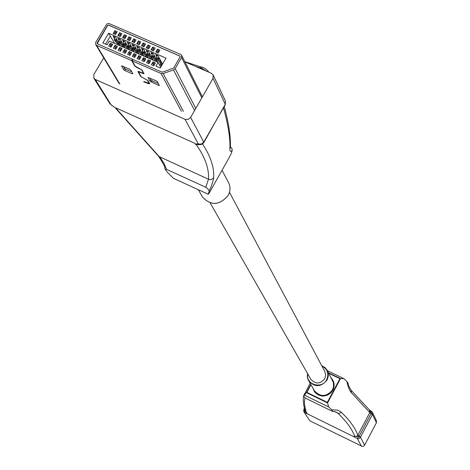 <?xml version="1.0" encoding="UTF-8"?>
<svg xmlns="http://www.w3.org/2000/svg" width="470" height="470" viewBox="0 0 470 470"><rect width="100%" height="100%" fill="white"/><g stroke="black" fill="none" stroke-linecap="round" stroke-linejoin="round"><path stroke-width="0.7" d="M210.196 202.958L310.817 379.249C315.488 384.372 320.135 384.178 324.764 378.667L325.692 375.078L324.835 371.541L229.495 192.318M103.7 57.857L93.888 74.483L93.835 78.19L95.304 79.454L185.033 119.333L188.159 119.427L190.638 117.394L203.739 142.093L225.218 104.822M93.835 78.19L109.921 103.747L111.355 104.98C114.11 107.154 115.796 108.206 116.419 108.135L194.533 143.162L195.614 144.131L197.265 143.802L200.831 144.584L202.505 143.961L203.757 142.657M185.033 119.333L198.328 143.961L201.313 144.073L203.739 142.093L203.821 142.434M202.482 143.973C210.654 156.269 214.373 167.549 213.633 177.801C213.274 180.938 211.723 185.527 208.986 191.566L208.21 194.228L209.232 192.982L228.878 158.167L231.281 153.355L232.204 150.429C230.658 151.992 229.883 151.54 229.871 149.061C230.453 139.202 228.338 125.49 223.532 107.918M208.21 194.228L173.389 178.3L167.861 172.778L165.393 169.594L166.486 169.329L205.807 187.272L208.498 179.217C209.168 168.8 205.126 157.315 196.36 144.766L195.902 144.472M184.904 61.846L211.424 73.326L213.198 75.018L225.465 100.991L225.283 104.246L212.998 78.361L190.638 117.394M230.235 146.552L231.951 148.585L232.204 150.429M208.986 191.566C209.667 190.75 208.609 189.316 205.807 187.272M212.998 78.361L213.198 75.018M116.419 108.135L117.089 109.04L116.636 109.005L160.846 158.431L164.018 163.39L166.486 169.329M194.997 143.861L196.207 144.613L194.533 143.162M165.375 169.535C163.372 166.151 168.213 171.403 158.684 156.375L208.88 179.399L211.377 179.54L213.633 177.801M200.05 144.572L196.36 144.766M224.284 106.59C228.878 123.698 230.888 137.346 230.318 147.527L229.871 149.061M228.878 158.167L209.232 192.976M117.089 109.04L111.237 105.051L95.304 79.454M111.249 104.927L109.921 103.747M144.19 82.009L148.696 83.766L149.695 83.683L147.903 80.482L141.223 76.775L138.433 71.857L144.037 73.772L142.011 69.971L135.237 66.217L132.223 60.894L161.051 73.502L163.155 73.555L173.489 69.948L175.163 68.585L181.579 57.505L181.69 55.419L180.639 54.444L109.416 23.688L108.106 23.524L106.819 24.046L95.745 42.306L95.686 44.521L96.609 45.32L131.747 60.689L134.767 66.011L136.594 67.363L141.535 69.766L143.556 73.484L139.091 71.61L137.963 71.651L140.753 76.569L147.433 80.276L149.231 83.478L144.842 81.774L143.726 81.809L143.908 81.486M161.856 64.825L161.474 65.489L159.295 64.537M156.111 80.799L148.003 77.444L150.077 81.269L158.643 85.399L159.324 85.34L157.315 81.686L156.111 80.799M132.223 60.894L133.045 59.484L161.874 72.086L162.714 72.104L173.718 67.956L180.133 56.882L180.169 56.183L108.594 25.075L107.477 25.468L97.149 42.923L97.126 43.657L132.569 59.279L131.747 60.689M105.55 44.162L110.303 36.125L108.629 33.223L166.01 58.121L160.252 68.032L155.94 66.147L158.132 62.375L109.281 41.101L107.084 44.832L102.86 42.987L108.629 33.223M110.303 36.125L114.704 43.463M120.508 45.989L115.52 37.259L113.176 36.243L114.304 38.211M117.553 43.875L118.187 44.979M125.155 48.016L120.22 39.298L117.87 38.276L118.986 40.244M122.2 45.896L122.829 47.006M129.814 50.043L124.926 41.342L122.57 40.32L123.681 42.288M126.859 47.917L127.488 49.027M134.485 52.076L129.638 43.387L127.282 42.365L128.381 44.327M131.524 49.943L132.152 51.06M139.161 54.115L134.361 45.437L132 44.409L133.092 46.377M136.2 51.976L136.823 53.092M143.849 56.153L139.096 47.488L136.729 46.459L137.81 48.428M140.888 54.015L141.505 55.131M148.543 58.198L143.838 49.55L141.464 48.516L142.539 50.484M145.583 56.053L146.194 57.175M153.243 60.242L148.585 51.612L146.211 50.578L147.275 52.546M150.282 58.098L150.893 59.22M157.961 62.299L153.349 53.674L150.964 52.64L152.022 54.608M154.994 60.142L155.599 61.27M162.544 64.09L158.114 55.748L155.729 54.708L156.774 56.676M159.718 62.193L161.474 65.489M155.823 51.935L158.214 52.969L159.853 50.149L157.468 49.115L155.823 51.935M151.052 49.867L153.437 50.895L155.076 48.081L152.697 47.053L151.052 49.867M146.287 47.799L148.667 48.833L150.312 46.019L147.933 44.991L146.287 47.799M141.535 45.737L143.908 46.771L145.553 43.963L143.18 42.934L141.535 45.737M136.788 43.681L139.161 44.709L140.806 41.906L138.433 40.878L136.788 43.681M132.052 41.63L134.42 42.658L136.065 39.856L133.697 38.828L132.052 41.63M127.329 39.58L129.691 40.608L131.336 37.806L128.974 36.783L127.329 39.58M122.611 37.535L124.967 38.558L126.612 35.761L124.256 34.745L122.611 37.535M117.905 35.497L120.255 36.513L121.9 33.723L119.55 32.706L117.905 35.497M113.205 33.458L115.555 34.474L117.2 31.69L114.85 30.673L113.205 33.458M132.84 73.69L130.713 69.995L129.508 69.108L121.495 65.794L123.686 69.666L124.891 70.547L132.182 73.755L132.84 73.69M112.688 44.345L110.333 43.322L108.688 46.119L111.038 47.141L112.688 44.345M117.394 46.395L115.038 45.367L113.388 48.169L115.743 49.197L117.394 46.395M122.112 48.451L119.756 47.423L118.105 50.225L120.461 51.259L122.112 48.451M126.841 50.513L124.474 49.479L122.829 52.288L125.19 53.322L126.841 50.513M131.577 52.575L129.209 51.541L127.558 54.355L129.926 55.39L131.577 52.575M136.323 54.643L133.95 53.609L132.299 56.424L134.673 57.458L136.323 54.643M141.076 56.717L138.697 55.677L137.052 58.497L139.425 59.531L141.076 56.717M145.841 58.791L143.456 57.751L141.811 60.571L144.19 61.611L145.841 58.791M150.612 60.871L148.226 59.831L146.575 62.657L148.966 63.697L150.612 60.871M155.394 62.951L153.003 61.911L151.358 64.743L153.749 65.782L155.394 62.951M180.198 56.247L108.664 25.204L107.554 25.597L97.173 43.716M132.569 59.279L133.004 59.561M160.728 67.216L158.132 62.375M116.296 33.223L114.85 30.673M120.99 35.268L119.55 32.706M125.696 37.324L124.256 34.745M130.413 39.38L128.974 36.783M135.137 41.442L133.697 38.828M139.866 43.504L138.433 40.878M144.607 45.578L143.18 42.934M149.36 47.652L147.933 44.991M154.119 49.732L152.697 47.053M158.889 51.812L157.468 49.115M153.214 62.299L153.003 61.911M148.438 60.219L148.226 59.831M143.673 58.139L143.456 57.751M138.914 56.065L138.697 55.677M134.167 53.997L133.95 53.609M129.426 51.935L129.209 51.541M124.697 49.873L124.474 49.479M119.979 47.817L119.756 47.423M115.267 45.76L115.038 45.367M110.562 43.71L110.333 43.322M132.64 59.402L132.863 59.796M123.416 66.434L124.491 68.285L125.696 69.166L131.776 71.84M149.86 78.049L150.882 79.882L152.08 80.769L158.32 83.513M116.26 38.558L116.137 40.861L120.461 45.907M117.77 41.196L116.654 39.885L116.666 39.263M116.149 33.47L115.602 34.398M114.557 36.836L114.269 40.05L118.687 45.202M116.002 33.211L114.122 32.401L113.576 33.329L113.799 33.717M115.456 34.145L113.576 33.329M120.949 40.59L120.819 42.893L125.114 47.934M122.447 43.228L121.336 41.924L121.354 41.295M120.849 35.508L120.302 36.437M119.239 38.875L118.951 42.083L123.334 47.223M120.708 35.25L118.822 34.433L118.275 35.367L118.493 35.749M120.156 36.178L118.275 35.367M125.649 42.629L125.513 44.938L129.773 49.967M127.135 45.273L126.025 43.963L126.042 43.334M125.561 37.547L125.014 38.481M123.933 40.908L123.633 44.121L127.987 49.25M125.419 37.294L123.534 36.472L122.987 37.406L123.199 37.794M124.873 38.223L122.987 37.406M130.355 44.668L130.214 46.977L134.444 52.005M131.829 47.317L130.725 46.001L130.748 45.373M130.284 39.598L129.738 40.532M128.639 42.952L128.334 46.16L132.652 51.277M130.137 39.339L128.251 38.517L127.699 39.451L127.916 39.838M129.591 40.267L127.699 39.451M135.066 46.712L134.925 49.027L139.126 54.044M136.535 49.362L135.436 48.046L135.46 47.417M135.013 41.648L134.467 42.582M133.351 44.997L133.039 48.204L137.322 53.31M134.872 41.383L132.975 40.567L132.428 41.501L132.64 41.883M134.32 42.318L132.428 41.501M139.796 48.763L139.643 51.077L143.814 56.089M141.247 51.412L140.154 50.096L140.178 49.468M139.755 43.704L139.202 44.638M138.074 47.047L137.751 50.255L141.999 55.348M139.608 43.44L137.71 42.617L137.164 43.551L137.375 43.933M139.061 44.374L137.164 43.551M144.525 50.819L144.366 53.133L148.508 58.139M145.97 53.468L144.883 52.152L144.907 51.518M144.502 45.76L143.955 46.695M142.804 49.097L142.475 52.311L146.693 57.393M144.361 45.496L142.457 44.674L141.911 45.608L142.116 45.989M143.808 46.43L141.911 45.608M149.266 52.875L149.108 55.19L153.214 60.189M150.7 55.53L149.619 54.209L149.648 53.574M149.26 47.823L148.708 48.763M147.545 51.16L147.21 54.367L151.387 59.437M149.113 47.558L147.21 46.73L146.663 47.67L146.869 48.052M148.567 48.492L146.663 47.67M154.019 54.937L153.849 57.252L157.932 62.246M155.441 57.593L154.366 56.271L154.395 55.636M154.025 49.891L153.479 50.825M152.292 53.216L151.951 56.429L156.093 61.488M153.884 49.62L151.975 48.792L151.428 49.732L151.634 50.114M153.332 50.56L151.428 49.732M158.784 56.999L158.607 59.32L162.514 64.137M160.194 59.661L159.118 58.339L159.154 57.698M158.801 51.959L158.255 52.899M157.05 55.284L156.704 58.492L162.009 65.007M158.66 51.688L156.745 50.86L156.199 51.8L156.404 52.182M158.108 52.628L156.199 51.8M155.165 63.35L154.612 64.296M155.018 63.086L153.103 62.252L152.556 63.192L154.042 65.277M154.471 64.026L152.556 63.192M150.382 61.265L149.83 62.21M150.236 61L148.326 60.166L147.78 61.112L149.254 63.197M149.689 61.946L147.78 61.112M145.612 59.185L145.06 60.125M145.465 58.92L143.556 58.092L143.009 59.032L144.478 61.124M144.913 59.86L143.009 59.032M140.847 57.111L140.295 58.045M140.7 56.847L138.797 56.018L138.25 56.958L139.708 59.056M140.154 57.787L138.25 56.958M136.094 55.037L135.542 55.971M135.948 54.773L134.05 53.944L133.498 54.884L134.949 56.988M135.395 55.713L133.498 54.884M131.347 52.963L130.801 53.903M131.201 52.705L129.309 51.882L128.757 52.816L130.049 54.884M130.654 53.645L128.757 52.816M126.612 50.901L126.066 51.835M126.465 50.643L124.573 49.82L124.027 50.754L125.461 52.857M125.919 51.577L124.027 50.754M121.889 48.839L121.336 49.773M121.742 48.58L119.85 47.758L119.304 48.692L120.731 50.801M121.19 49.515L119.304 48.692M117.171 46.783L116.619 47.717M117.024 46.524L115.138 45.708L114.586 46.636L116.014 48.745M116.472 47.458L114.586 46.636M112.459 44.726L111.913 45.66M112.312 44.474L110.432 43.657L109.88 44.585L111.225 46.665M111.766 45.408L109.88 44.585M354.356 436.683L354.321 436.231L359.039 436.424L360.402 437.347L360.108 437.781L358.774 438.581L357.241 438.398L304.736 412.584L304.701 409.435M371.653 411.467L372.516 412.419L376.458 420.762L376.405 422.736L364.591 445.237L363.71 446.165L362.476 446.5L309.947 420.867L303.855 411.791L303.779 409.587M310.082 383.314L303.632 396.063L306.416 392.626L310.776 384.507M327.408 370.701L343.776 378.579L340.509 378.585L327.543 402.925L328.659 406.967L331.796 409.822L337.648 410.116L341.108 412.061C349.58 420.139 355.167 427.853 357.858 435.214L359.168 436.195L371.194 413.336L369.89 410.463M354.321 436.231L356.248 436.483L357.729 435.443L369.778 412.578L350.45 391.657L348.059 386.293L346.842 381.522L347.988 382.985C349.034 385.271 346.701 382.609 351.131 390.259L351.337 392.767M343.776 378.579L346.842 381.522M328.659 406.967L304.578 395.211M303.632 396.063L305.365 398.125L332.049 411.168L332.836 411.432L331.796 409.822M309.947 420.867L303.855 411.796M354.709 436.301C352.012 428.993 346.431 421.337 337.965 413.336L336.05 412.026L332.854 411.432M305.089 397.984C303.996 401.174 304.401 406.021 306.317 412.519L307.086 413.447M341.108 412.061L340.198 413.077L338.694 413.506L334.17 411.485M303.532 396.48L303.215 400.058L303.743 405.211L305.183 411.18L306.317 412.519M304.313 394.107L304.072 394.788M376.405 422.736L372.463 414.428L371.194 413.336L371.582 411.397L372.516 412.419L372.375 414.587L369.778 412.578L369.455 410.005L351.131 390.259M327.543 402.925L306.434 392.609L306.898 392.38L327.343 402.344L339.951 378.685L340.509 378.585M361.489 446.265L357.241 438.398L359.168 436.195L360.49 437.188L364.591 445.237M305.024 410.61L306.787 412.866M369.156 409.693L371.47 411.368M303.755 409.476L304.495 409.64M327.343 402.344L327.531 402.896M228.167 195.408C230.459 191.061 230.594 186.819 228.579 182.677C230.611 186.837 230.476 191.102 228.179 195.467C219.472 205.508 210.918 206.019 202.517 197.006C210.93 205.983 219.484 205.449 228.167 195.408M206.348 71.129L201.906 68.356L195.579 66.464M199.838 68.309L201.559 66.957C204.685 67.897 207.094 69.636 208.786 72.18M202.076 67.333L184.81 61.646M203.892 141.828L203.957 142.31L225.13 104.51M161.051 73.502L181.432 111.343M163.155 73.555L183.441 111.396M173.489 69.948L194.586 110.503M175.163 68.585L195.773 108.429M181.579 57.505L201.83 97.86M96.609 45.32L119.862 84.054M134.943 65.7L134.767 66.011M143.708 73.009L143.532 73.32M138.156 71.323L137.963 71.651M140.929 76.263L140.753 76.569M149.407 83.166L149.231 83.478M132.534 73.156L132.182 73.755M125.696 69.166L124.891 70.547M124.491 68.285L123.686 69.666M159.007 84.764L158.643 85.399M152.08 80.769L151.27 82.15M150.882 79.882L150.077 81.269M116.025 39.85L114.157 39.039M116.137 40.861L114.269 40.05M120.714 41.889L118.84 41.072M120.819 42.893L118.951 42.083M125.408 43.927L123.528 43.111M125.513 44.938L123.633 44.121M130.108 45.972L128.228 45.155M130.214 46.977L128.334 46.16M134.82 48.016L132.934 47.2M134.925 49.027L133.039 48.204M139.543 50.073L137.651 49.25M139.643 51.077L137.751 50.255M144.272 52.129L142.381 51.306M144.366 53.133L142.475 52.311M149.013 54.185L147.116 53.363M149.108 55.19L147.21 54.367M153.761 56.247L151.863 55.425M153.849 57.252L151.951 56.429M158.519 58.315L156.616 57.487M158.607 59.32L156.704 58.492M154.078 65.218L153.525 64.977M149.296 63.133L148.755 62.898M144.519 61.053L143.996 60.824M139.755 58.973L139.249 58.75M135.002 56.899L134.508 56.682M130.255 54.825L129.773 54.62M125.519 52.763L125.055 52.558M120.79 50.695L120.338 50.502M116.072 48.639L115.632 48.445M111.367 46.583L110.938 46.401M307.539 373.509L307.286 376.17L307.915 379.29L314.318 390.646C320.428 397.303 326.486 397.044 332.502 389.859L333.594 386.569L333.353 382.486L327.273 370.448L324.964 367.552L321.721 365.689L325.363 367.916L327.831 371.723L328.36 375.847L327.155 379.907C321.01 387.239 314.824 387.509 308.59 380.724L307.386 377.24L307.545 373.521M307.797 373.95C305.324 384.607 321.956 389.624 326.726 379.613C329.123 373.644 327.537 369.15 321.962 366.142M331.332 378.168C334.446 381.74 334.975 385.729 332.919 390.141L330.645 393.079L327.508 395.123L323.883 396.028L322.026 396.01L318.49 395.053L315.546 392.967L314.406 391.575L312.961 388.296M372.375 414.587L360.49 437.188M339.951 378.685L328.777 373.303M310.958 384.818L306.898 392.38M328.518 372.822L340.486 378.579M304.666 409.311L303.855 409.282L304.401 408.265M303.879 409.388L303.855 411.791M225.177 105.022L225.465 100.997M228.579 182.677L222.052 170.263M202.517 197.006L198.293 189.692M115.79 108.494L158.684 156.375M230.318 147.527L230.276 147.921M181.69 55.419L202.411 96.838M95.686 44.521L118.975 83.278M143.773 73.114L143.556 73.484M149.466 83.272L149.254 83.631M303.738 395.646L304.46 393.795M303.538 396.21L304.243 394.412"/></g></svg>
